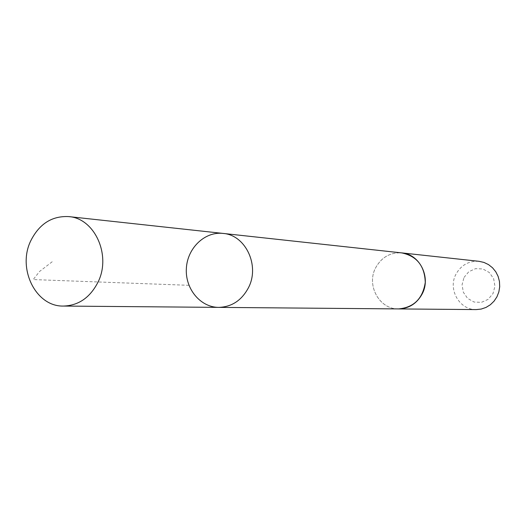 <?xml version="1.0" encoding="UTF-8"?>
<svg xmlns="http://www.w3.org/2000/svg" width="526" height="526" viewBox="0 0 526 526"><rect width="100%" height="100%" fill="white"/><g stroke="black" fill="none" stroke-linecap="round" stroke-linejoin="round"><path stroke-width="0.39" stroke-dasharray="2.63 1.97" d="M223.057 233.419C204.792 231.295 187.394 248.062 186.362 268.378C185.014 288.682 200.334 307.362 218.724 307.381M398.517 308.92C379.404 309.466 366.096 285.204 375.676 267.741C381.574 257.214 390.279 252.27 401.805 252.907M397.873 308.913C379.022 308.946 366.234 284.967 375.669 267.741C381.403 257.444 389.897 252.48 401.16 252.835M476.208 309.59C459.389 310.07 447.606 289.122 456.035 274.066C461.23 264.992 468.896 260.745 479.041 261.317M464.004 277.472L468.797 271.712L475.511 268.668L482.835 268.944L489.305 272.514L493.638 278.675L494.953 286.203L492.987 293.593L488.135 299.366L481.369 302.371L474.051 302.029L467.627 298.42L463.353 292.278L462.065 284.809L464.004 277.472M188.946 285.309L33.184 279.569L39.575 271.469L53.698 260.6"/><path stroke-width="0.79" d="M401.16 252.835L401.805 252.901C419.722 254.157 431.307 277.426 422.095 294.093C416.75 303.653 408.893 308.598 398.517 308.92L218.724 307.381C231.749 306.96 241.658 300.412 248.436 287.755C260.12 265.663 245.563 234.925 223.057 233.419C204.792 231.295 187.394 248.062 186.362 268.378C185.014 288.682 200.334 307.362 218.724 307.381C231.749 306.96 241.658 300.412 248.436 287.755C260.12 265.663 245.563 234.925 223.057 233.419L68.748 216.6C94.752 218.257 111.578 255.458 97.954 282.258C90.045 297.611 78.565 305.547 63.501 306.06C35.788 306.908 16.944 268.431 30.863 240.592C39.424 223.78 52.054 215.778 68.748 216.6M223.057 233.419L401.805 252.907C416.868 256.123 424.686 265.952 425.271 282.383C422.772 298.636 413.857 307.48 398.517 308.926L397.873 308.913M401.805 252.901L479.041 261.317L483.953 262.421L488.516 264.604L492.527 267.773L495.781 271.771L498.129 276.42L499.457 281.489L499.7 286.749L498.845 291.943L496.932 296.828L494.059 301.161L490.357 304.758L486.004 307.434L481.218 309.064L476.208 309.59L398.517 308.926M218.724 307.381L63.501 306.06"/></g></svg>
